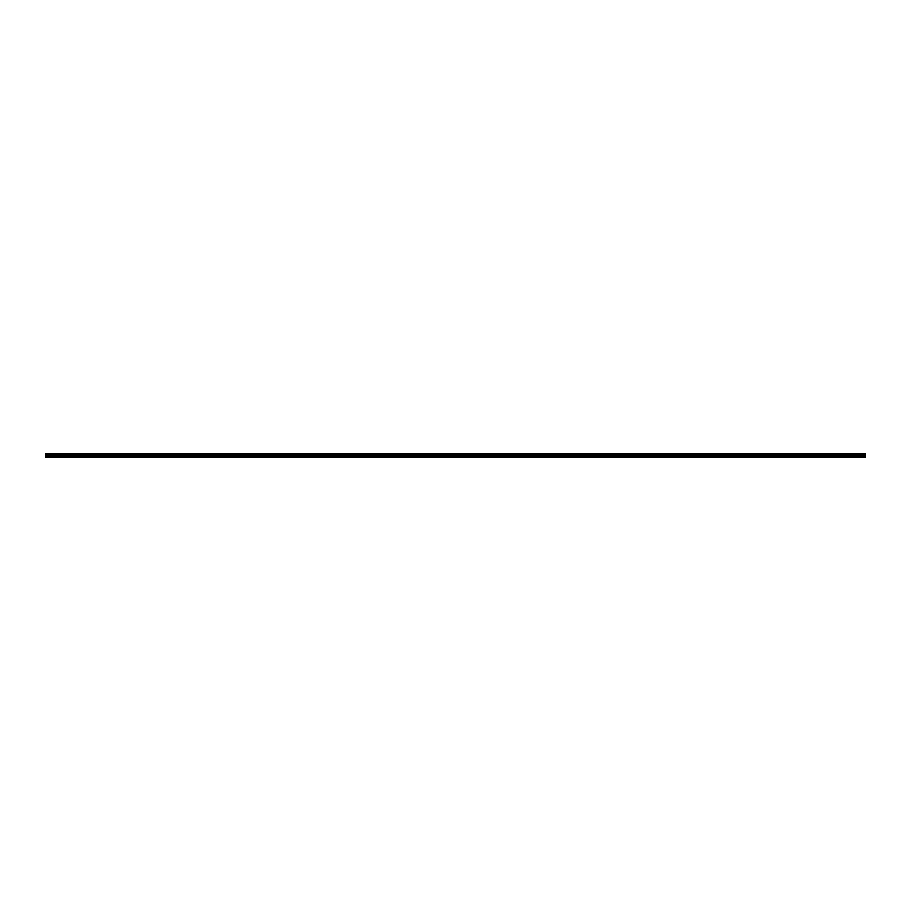 <?xml version="1.0" encoding="UTF-8"?>
<svg xmlns="http://www.w3.org/2000/svg" width="911" height="911" viewBox="0 0 911 911"><rect width="100%" height="100%" fill="white"/><g stroke="black" fill="none" stroke-linecap="round" stroke-linejoin="round"><path stroke-width="1.37" d="M45.55 457.618L865.45 457.618L45.55 457.424M45.55 454.418L865.45 453.94L45.55 454.418L45.55 457.39M45.55 453.473L865.45 453.473L45.55 453.94M45.55 454.475L865.45 454.475L45.55 455.01L865.45 454.965L865.45 456.707L45.55 456.707M45.55 456.787L865.45 456.707M865.45 456.787L865.45 457.39M865.45 453.473L45.55 453.883M865.45 454.908L45.55 454.908M865.45 453.416L45.55 453.416M45.55 454.259L865.45 454.259M865.45 454.099L45.55 454.099M45.55 456.115L865.45 456.115M865.45 456.047L45.55 456.047M45.55 455.079L865.45 455.079"/></g></svg>
